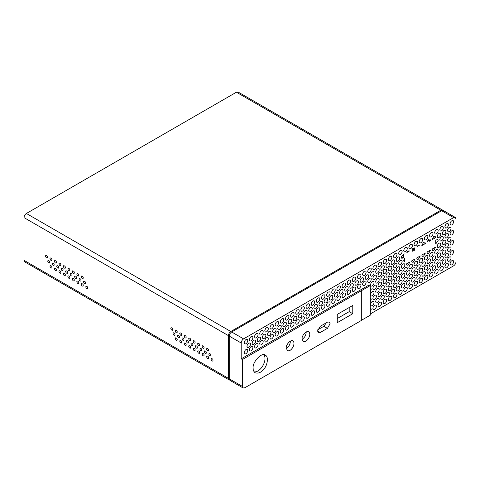 <?xml version="1.0" encoding="UTF-8"?>
<svg xmlns="http://www.w3.org/2000/svg" width="480" height="480" viewBox="0 0 480 480"><rect width="100%" height="100%" fill="white"/><g stroke="black" fill="none" stroke-linecap="round" stroke-linejoin="round"><path stroke-width="0.72" d="M188.688 338.7L188.994 338.022C190.44 338.298 190.932 339.15 190.47 340.578C189.588 340.68 188.994 340.05 188.688 338.7M197.634 351.444L197.94 350.766C199.392 351.048 199.884 351.9 199.416 353.328C198.54 353.424 197.946 352.794 197.634 351.444M206.586 349.032L206.892 348.354C208.344 348.636 208.836 349.488 208.368 350.916C207.492 351.012 206.898 350.382 206.586 349.032M177.498 336.03L177.804 335.352C179.256 335.628 179.748 336.48 179.28 337.908C178.404 338.01 177.81 337.38 177.498 336.03M202.11 346.446L202.416 345.774C203.868 346.05 204.36 346.902 203.892 348.33C203.016 348.426 202.422 347.802 202.11 346.446M190.92 343.776L191.232 343.104C192.678 343.38 193.17 344.232 192.708 345.66C191.826 345.756 191.232 345.132 190.92 343.776M179.736 341.106L180.042 340.434C181.494 340.71 181.986 341.562 181.518 342.99C180.642 343.086 180.048 342.462 179.736 341.106M61.146 268.854L61.452 268.176C62.898 268.452 63.39 269.304 62.928 270.732C62.052 270.834 61.452 270.204 61.146 268.854M76.806 281.682L77.112 281.01C78.564 281.286 79.056 282.138 78.588 283.566C77.712 283.662 77.118 283.038 76.806 281.682M85.758 286.854L86.064 286.176C87.516 286.452 88.008 287.304 87.54 288.732C86.664 288.828 86.07 288.204 85.758 286.854M58.908 271.35L59.214 270.672C60.666 270.948 61.158 271.806 60.69 273.228C59.814 273.33 59.22 272.7 58.908 271.35M52.194 263.682L52.5 263.01C53.952 263.286 54.444 264.138 53.976 265.566C53.1 265.662 52.506 265.038 52.194 263.682M79.044 279.186L79.35 278.508C80.802 278.79 81.294 279.642 80.826 281.07C79.95 281.166 79.356 280.536 79.044 279.186M65.616 271.434L65.928 270.756C67.374 271.038 67.866 271.89 67.404 273.318C66.522 273.414 65.928 272.79 65.616 271.434M83.52 281.772L83.826 281.094C85.278 281.37 85.77 282.222 85.302 283.65C84.426 283.752 83.832 283.122 83.52 281.772M81.282 284.268L81.588 283.59C83.04 283.872 83.532 284.724 83.064 286.152C82.188 286.248 81.594 285.618 81.282 284.268M58.908 263.772L59.214 263.094C60.666 263.37 61.158 264.222 60.69 265.65C59.814 265.752 59.22 265.122 58.908 263.772M67.854 268.938L68.16 268.26C69.612 268.542 70.104 269.394 69.642 270.822C68.76 270.918 68.166 270.288 67.854 268.938M72.33 271.524L72.636 270.846C74.088 271.122 74.58 271.974 74.112 273.402C73.236 273.498 72.642 272.874 72.33 271.524M63.384 266.352L63.69 265.68C65.136 265.956 65.628 266.808 65.166 268.236C64.284 268.332 63.69 267.708 63.384 266.352M181.974 338.61L182.28 337.932C183.732 338.214 184.224 339.066 183.756 340.494C182.88 340.59 182.286 339.966 181.974 338.61M208.824 354.114L209.13 353.436C210.582 353.712 211.074 354.57 210.606 355.998C209.73 356.094 209.136 355.464 208.824 354.114M193.158 341.28L193.464 340.602C194.916 340.884 195.408 341.736 194.946 343.164C194.064 343.26 193.47 342.636 193.158 341.28M202.11 354.03L202.416 353.352C203.868 353.628 204.36 354.48 203.892 355.908C203.016 356.01 202.422 355.38 202.11 354.03M204.348 351.528L204.654 350.856C206.106 351.132 206.598 351.984 206.13 353.412C205.254 353.508 204.66 352.884 204.348 351.528M197.634 343.866L197.94 343.188C199.392 343.464 199.884 344.316 199.416 345.744C198.54 345.846 197.946 345.216 197.634 343.866M184.212 343.692L184.518 343.014C185.964 343.296 186.462 344.148 185.994 345.576C185.118 345.672 184.524 345.048 184.212 343.692M199.872 348.948L200.178 348.27C201.63 348.546 202.122 349.398 201.654 350.826C200.778 350.928 200.184 350.298 199.872 348.948M211.062 359.196L211.368 358.518C212.82 358.794 213.312 359.646 212.844 361.074C211.968 361.176 211.374 360.546 211.062 359.196M195.396 346.362L195.702 345.684C197.154 345.966 197.646 346.818 197.178 348.246C196.302 348.342 195.708 347.712 195.396 346.362M188.688 346.278L188.994 345.6C190.44 345.876 190.932 346.728 190.47 348.156C189.588 348.258 188.994 347.628 188.688 346.278M193.158 348.858L193.464 348.186C194.916 348.462 195.408 349.314 194.946 350.742C194.064 350.838 193.47 350.214 193.158 348.858M186.45 341.196L186.756 340.518C188.202 340.794 188.694 341.652 188.232 343.074C187.35 343.176 186.756 342.546 186.45 341.196M70.092 274.02L70.398 273.342C71.85 273.618 72.342 274.47 71.874 275.898C70.998 276 70.404 275.37 70.092 274.02M72.33 279.102L72.636 278.424C74.088 278.7 74.58 279.552 74.112 280.98C73.236 281.082 72.642 280.452 72.33 279.102M49.956 258.6L50.262 257.928C51.714 258.204 52.206 259.056 51.738 260.484C50.862 260.58 50.268 259.956 49.956 258.6M81.282 276.69L81.588 276.012C83.04 276.288 83.532 277.14 83.064 278.568C82.188 278.67 81.594 278.04 81.282 276.69M67.854 276.516L68.16 275.838C69.612 276.12 70.104 276.972 69.642 278.4C68.76 278.496 68.166 277.866 67.854 276.516M63.384 273.93L63.69 273.258C65.136 273.534 65.628 274.386 65.166 275.814C64.284 275.91 63.69 275.286 63.384 273.93M54.432 261.186L54.738 260.508C56.19 260.79 56.682 261.642 56.214 263.07C55.338 263.166 54.744 262.536 54.432 261.186M47.718 261.102L48.024 260.424C49.476 260.7 49.968 261.552 49.5 262.98C48.624 263.082 48.03 262.452 47.718 261.102M54.432 268.764L54.738 268.086C56.19 268.368 56.682 269.22 56.214 270.648C55.338 270.744 54.744 270.12 54.432 268.764M49.956 266.184L50.262 265.506C51.714 265.782 52.206 266.634 51.738 268.062C50.862 268.164 50.268 267.534 49.956 266.184M45.48 256.02L45.786 255.342C47.238 255.618 47.73 256.476 47.262 257.898C46.386 258 45.792 257.37 45.48 256.02M74.568 276.6L74.874 275.928C76.326 276.204 76.818 277.056 76.35 278.484C75.474 278.58 74.88 277.956 74.568 276.6M56.67 266.268L56.976 265.59C58.428 265.872 58.92 266.724 58.452 268.152C57.576 268.248 56.982 267.618 56.67 266.268M76.806 274.104L77.112 273.426C78.564 273.708 79.056 274.56 78.588 275.988C77.712 276.084 77.118 275.46 76.806 274.104M206.586 356.61L206.892 355.932C208.344 356.214 208.836 357.066 208.368 358.494C207.492 358.59 206.898 357.966 206.586 356.61M175.26 338.526L175.566 337.848C177.018 338.124 177.51 338.982 177.042 340.404C176.166 340.506 175.572 339.876 175.26 338.526M173.022 333.444L173.328 332.766C174.78 333.048 175.272 333.9 174.804 335.328C173.928 335.424 173.334 334.794 173.022 333.444M175.26 330.948L175.566 330.27C177.018 330.546 177.51 331.398 177.042 332.826C176.166 332.928 175.572 332.298 175.26 330.948M184.212 336.114L184.518 335.436C185.964 335.718 186.462 336.57 185.994 337.998C185.118 338.094 184.524 337.464 184.212 336.114M170.784 328.362L171.09 327.684C172.542 327.966 173.034 328.818 172.566 330.246C171.69 330.342 171.096 329.718 170.784 328.362M179.736 333.528L180.042 332.856C181.494 333.132 181.986 333.984 181.518 335.412C180.642 335.508 180.048 334.884 179.736 333.528M416.67 277.884C417.204 275.568 418.224 274.488 419.73 274.656C421.302 275.664 418.908 280.014 417.198 279.042L416.67 277.884M429.45 265.662C429.978 263.346 430.998 262.272 432.504 262.44C434.082 263.442 431.682 267.792 429.972 266.826L429.45 265.662M408.864 277.548C409.398 275.232 410.412 274.158 411.918 274.326C413.496 275.328 411.096 279.678 409.386 278.712L408.864 277.548M411.54 270.972C412.074 268.65 413.094 267.576 414.594 267.744C416.172 268.746 413.772 273.102 412.062 272.13L411.54 270.972M429.45 255.672C429.978 253.356 430.998 252.282 432.504 252.45C434.082 253.452 431.682 257.802 429.972 256.836L429.45 255.672M408.864 267.558C409.398 265.242 410.412 264.168 411.918 264.336C413.496 265.338 411.096 269.688 409.386 268.716L408.864 267.558M370.254 287.988L370.746 288.102L371.268 289.26L370.254 291.708M398.568 293.484C399.102 291.162 400.122 290.088 401.628 290.256C403.2 291.258 400.806 295.608 399.096 294.642L398.568 293.484M419.154 281.598C419.688 279.282 420.708 278.202 422.208 278.37C423.786 279.372 421.392 283.728 419.682 282.756L419.154 281.598M437.196 266.034C437.73 263.718 438.75 262.638 440.256 262.806C441.828 263.808 439.434 268.164 437.724 267.192L437.196 266.034M434.592 252.702C435.126 250.386 436.146 249.312 437.652 249.48C439.23 250.482 436.83 254.832 435.12 253.86L434.592 252.702M404.238 261.702L404.688 261.816C403.452 261.306 403.452 260.082 404.688 258.144L404.688 261.816L403.914 261.372M401.274 267.024C401.808 264.702 402.828 263.628 404.334 263.796C405.912 264.798 403.512 269.148 401.802 268.182L401.274 267.024M414.594 247.992L414.804 250.038L412.704 251.256L412.704 248.61L414.804 248.166L414.342 247.896M414.804 250.038L412.704 248.826M435.624 237.642L432.09 239.682L433.854 236.268L435.12 236.142L435.624 237.642L433.572 236.46M450.036 253.782C450.564 251.46 451.584 250.386 453.09 250.554C454.668 251.556 452.268 255.906 450.558 254.94L450.036 253.782M447.462 250.236C447.996 247.914 449.01 246.84 450.516 247.008C452.094 248.01 449.694 252.36 447.984 251.394L447.462 250.236M442.326 263.07C442.86 260.754 443.88 259.68 445.386 259.848C446.964 260.85 444.564 265.2 442.854 264.228L442.326 263.07M447.462 240.36C447.996 238.038 449.01 236.964 450.516 237.132C452.094 238.134 449.694 242.484 447.984 241.518L447.462 240.36M444.888 236.772C445.422 234.45 446.436 233.376 447.942 233.544C449.52 234.546 447.12 238.896 445.41 237.93L444.888 236.772M439.74 229.752C440.274 227.43 441.294 226.356 442.794 226.524C444.372 227.526 441.972 231.876 440.268 230.91L439.74 229.752M444.888 226.782C445.422 224.46 446.436 223.386 447.942 223.554C449.52 224.556 447.12 228.906 445.41 227.94L444.888 226.782M434.592 232.722C435.126 230.406 436.146 229.326 437.652 229.494C439.23 230.502 436.83 234.852 435.12 233.88L434.592 232.722M377.982 285.384C378.516 283.068 379.536 281.994 381.042 282.162C382.614 283.164 380.22 287.514 378.51 286.548L377.982 285.384M391.014 282.822C391.548 280.506 392.568 279.426 394.068 279.594C395.646 280.596 393.246 284.952 391.536 283.98L391.014 282.822M391.014 263.07C391.548 260.754 392.568 259.68 394.068 259.848C395.646 260.85 393.246 265.2 391.536 264.228L391.014 263.07M370.488 294.672C371.022 292.356 372.042 291.276 373.542 291.45C375.12 292.452 372.72 296.802 371.01 295.83L370.488 294.672M388.278 289.434C388.812 287.118 389.826 286.044 391.332 286.212C392.91 287.214 390.51 291.564 388.8 290.592L388.278 289.434M385.884 285.786C386.418 283.464 387.432 282.39 388.938 282.558C390.516 283.56 388.116 287.91 386.406 286.944L385.884 285.786M383.13 302.394C383.664 300.078 384.684 299.004 386.184 299.172C387.762 300.174 385.362 304.524 383.658 303.558L383.13 302.394M375.618 301.584C376.152 299.268 377.172 298.194 378.678 298.362C380.25 299.364 377.856 303.714 376.146 302.748L375.618 301.584M396.144 260.106C396.678 257.79 397.698 256.716 399.204 256.884C400.776 257.886 398.382 262.236 396.672 261.27L396.144 260.106M362.544 274.32C363.078 272.004 364.098 270.924 365.598 271.092C367.176 272.094 364.776 276.45 363.072 275.478L362.544 274.32M375.618 271.956C376.152 269.64 377.172 268.566 378.678 268.734C380.25 269.736 377.856 274.086 376.146 273.12L375.618 271.956M380.748 268.998C381.282 266.676 382.302 265.602 383.808 265.77C385.386 266.772 382.986 271.122 381.276 270.156L380.748 268.998M365.118 278.022C365.652 275.706 366.672 274.626 368.172 274.794C369.75 275.796 367.35 280.152 365.64 279.18L365.118 278.022M372.84 278.37C373.368 276.048 374.388 274.974 375.894 275.142C377.472 276.144 375.072 280.494 373.362 279.528L372.84 278.37M275.058 334.824C275.586 332.502 276.606 331.428 278.112 331.596C279.69 332.598 277.29 336.948 275.58 335.982L275.058 334.824M272.574 331.452C273.102 329.136 274.122 328.056 275.628 328.23C277.206 329.232 274.806 333.582 273.096 332.61L272.574 331.452M359.988 280.986C360.522 278.664 361.536 277.59 363.042 277.758C364.62 278.76 362.22 283.11 360.51 282.144L359.988 280.986M277.704 328.488C278.238 326.172 279.258 325.098 280.758 325.266C282.336 326.268 279.936 330.618 278.226 329.652L277.704 328.488M285.348 328.878C285.882 326.562 286.902 325.488 288.402 325.656C289.98 326.658 287.58 331.008 285.876 330.036L285.348 328.878M311.082 314.022C311.616 311.706 312.63 310.626 314.136 310.8C315.714 311.802 313.314 316.152 311.604 315.18L311.082 314.022M285.348 318.888C285.882 316.572 286.902 315.492 288.402 315.666C289.98 316.668 287.58 321.018 285.876 320.046L285.348 318.888M352.254 280.26C352.782 277.944 353.802 276.87 355.308 277.038C356.886 278.04 354.486 282.39 352.776 281.424L352.254 280.26M244.176 342.66C244.71 340.338 245.73 339.264 247.236 339.432C248.808 340.434 246.414 344.784 244.704 343.818L244.176 342.66M334.326 295.8C334.86 293.478 335.88 292.404 337.386 292.572C338.964 293.574 336.564 297.924 334.854 296.958L334.326 295.8M298.41 316.536C298.944 314.22 299.958 313.14 301.464 313.308C303.042 314.316 300.642 318.666 298.932 317.694L298.41 316.536M246.912 346.266C247.446 343.95 248.466 342.87 249.972 343.038C251.55 344.04 249.15 348.396 247.44 347.424L246.912 346.266M257.178 340.338C257.712 338.022 258.732 336.948 260.232 337.116C261.81 338.118 259.41 342.468 257.7 341.502L257.178 340.338M331.668 302.136C332.202 299.82 333.216 298.746 334.722 298.914C336.3 299.916 333.9 304.266 332.19 303.3L331.668 302.136M264.762 330.774C265.296 328.452 266.316 327.378 267.816 327.546C269.394 328.548 266.994 332.904 265.29 331.932L264.762 330.774M280.2 331.848C280.734 329.532 281.754 328.458 283.26 328.626C284.832 329.628 282.438 333.978 280.728 333.012L280.2 331.848M341.958 286.206C342.492 283.884 343.512 282.81 345.012 282.978C346.59 283.98 344.196 288.33 342.486 287.364L341.958 286.206M313.8 307.65C314.334 305.328 315.354 304.254 316.86 304.422C318.438 305.424 316.038 309.774 314.328 308.808L313.8 307.65M262.308 337.38C262.842 335.058 263.862 333.984 265.362 334.152C266.94 335.154 264.546 339.504 262.836 338.538L262.308 337.38M293.274 319.5C293.808 317.178 294.828 316.104 296.334 316.272C297.912 317.274 295.512 321.624 293.802 320.658L293.274 319.5M305.934 316.992C306.468 314.676 307.488 313.602 308.988 313.77C310.566 314.772 308.166 319.122 306.456 318.156L305.934 316.992M303.54 313.572C304.074 311.256 305.094 310.182 306.594 310.35C308.172 311.352 305.772 315.702 304.062 314.736L303.54 313.572M324.066 301.722C324.6 299.406 325.62 298.332 327.12 298.5C328.698 299.502 326.298 303.852 324.588 302.88L324.066 301.722M259.614 343.734C260.148 341.418 261.168 340.344 262.674 340.512C264.252 341.514 261.852 345.864 260.142 344.892L259.614 343.734M300.786 309.972C301.32 307.656 302.34 306.582 303.846 306.75C305.418 307.752 303.024 312.102 301.314 311.136L300.786 309.972M295.638 322.938C296.172 320.616 297.192 319.542 298.698 319.71C300.276 320.712 297.876 325.062 296.166 324.096L295.638 322.938M354.852 283.95C355.386 281.628 356.406 280.554 357.912 280.722C359.49 281.724 357.09 286.074 355.38 285.108L354.852 283.95M311.082 304.032C311.616 301.716 312.63 300.636 314.136 300.804C315.714 301.812 313.314 306.162 311.604 305.19L311.082 304.032M349.722 286.908C350.256 284.592 351.276 283.518 352.782 283.686C354.354 284.688 351.96 289.038 350.25 288.072L349.722 286.908M321.372 308.082C321.906 305.76 322.926 304.686 324.432 304.854C326.004 305.856 323.61 310.206 321.9 309.24L321.372 308.082M254.472 346.704C255 344.388 256.02 343.314 257.526 343.482C259.104 344.484 256.704 348.834 254.994 347.868L254.472 346.704M264.762 340.764C265.296 338.448 266.316 337.368 267.816 337.536C269.394 338.538 266.994 342.894 265.29 341.922L264.762 340.764M295.638 312.948C296.172 310.626 297.192 309.552 298.698 309.72C300.276 310.722 297.876 315.072 296.166 314.106L295.638 312.948M316.224 301.062C316.758 298.74 317.778 297.666 319.284 297.834C320.862 298.836 318.462 303.186 316.752 302.22L316.224 301.062M377.982 265.404C378.516 263.088 379.536 262.014 381.042 262.182C382.614 263.184 380.22 267.534 378.51 266.568L377.982 265.404M383.13 272.424C383.664 270.108 384.684 269.034 386.184 269.202C387.762 270.204 385.362 274.554 383.658 273.582L383.13 272.424M367.692 271.35C368.226 269.028 369.24 267.954 370.746 268.122C372.324 269.124 369.924 273.474 368.214 272.508L367.692 271.35M385.884 266.034C386.418 263.712 387.432 262.638 388.938 262.806C390.516 263.808 388.116 268.164 386.406 267.192L385.884 266.034M393.42 296.454C393.954 294.138 394.974 293.058 396.48 293.226C398.058 294.228 395.658 298.584 393.948 297.612L393.42 296.454M396.144 269.982C396.678 267.666 397.698 266.592 399.204 266.76C400.776 267.762 398.382 272.112 396.672 271.146L396.144 269.982M388.278 299.424C388.812 297.108 389.826 296.034 391.332 296.202C392.91 297.204 390.51 301.554 388.8 300.582L388.278 299.424M385.884 295.662C386.418 293.34 387.432 292.266 388.938 292.434C390.516 293.436 388.116 297.786 386.406 296.82L385.884 295.662M383.13 292.404C383.664 290.088 384.684 289.014 386.184 289.182C387.762 290.184 385.362 294.534 383.658 293.568L383.13 292.404M372.84 308.34C373.368 306.018 374.388 304.944 375.894 305.112C377.472 306.114 375.072 310.464 373.362 309.498L372.84 308.34M375.618 291.708C376.152 289.392 377.172 288.318 378.678 288.486C380.25 289.488 377.856 293.838 376.146 292.872L375.618 291.708M370.488 284.796C371.022 282.48 372.042 281.406 373.542 281.574C375.12 282.576 372.72 286.926 371.01 285.954L370.488 284.796M393.42 276.474C393.954 274.152 394.974 273.078 396.48 273.246C398.058 274.248 395.658 278.598 393.948 277.632L393.42 276.474M380.748 278.874C381.282 276.552 382.302 275.478 383.808 275.646C385.386 276.648 382.986 280.998 381.276 280.032L380.748 278.874M424.302 238.662C424.836 236.346 425.856 235.272 427.356 235.44C428.934 236.442 426.534 240.792 424.824 239.826L424.302 238.662M403.716 250.548C404.25 248.232 405.27 247.158 406.77 247.326C408.348 248.328 405.948 252.678 404.238 251.712L403.716 250.548M444.888 246.762C445.422 244.44 446.436 243.366 447.942 243.534C449.52 244.536 447.12 248.886 445.41 247.92L444.888 246.762M447.462 230.484C447.996 228.162 449.01 227.088 450.516 227.256C452.094 228.258 449.694 232.608 447.984 231.642L447.462 230.484M442.326 233.442C442.86 231.126 443.88 230.052 445.386 230.22C446.964 231.222 444.564 235.572 442.854 234.606L442.326 233.442M447.462 260.106C447.996 257.79 449.01 256.716 450.516 256.884C452.094 257.886 449.694 262.236 447.984 261.27L447.462 260.106M450.036 263.772C450.564 261.45 451.584 260.376 453.09 260.544C454.668 261.546 452.268 265.896 450.558 264.93L450.036 263.772M437.196 236.406C437.73 234.09 438.75 233.016 440.256 233.184C441.828 234.186 439.434 238.536 437.724 237.564L437.196 236.406M429.408 240.228L427.032 241.602L429.156 239.046L429.99 239.106L430.494 240.6L429.408 241.23L429.408 240.228L428.262 239.568M430.494 240.6L428.442 239.418M409.464 250.956L406.854 252.564C407.748 251.13 408.648 250.614 409.542 251.01L409.38 250.914M421.806 255.048L425.382 252.984L423.594 256.206L422.328 256.332L421.806 255.048M406.41 263.94L409.986 261.876L408.198 265.092L406.932 265.218L406.41 263.94M432.066 259.122C432.6 256.8 433.62 255.726 435.12 255.894C436.698 256.896 434.298 261.246 432.588 260.28L432.066 259.122M434.592 272.682C435.126 270.366 436.146 269.292 437.652 269.46C439.23 270.462 436.83 274.812 435.12 273.846L434.592 272.682M414.006 284.568C414.54 282.252 415.56 281.178 417.066 281.346C418.644 282.348 416.244 286.698 414.534 285.726L414.006 284.568M401.274 286.77C401.808 284.454 402.828 283.38 404.334 283.548C405.912 284.55 403.512 288.9 401.802 287.934L401.274 286.77M370.254 307.968L370.746 308.082L371.268 309.246L370.254 311.694M414.006 264.588C414.54 262.272 415.56 261.192 417.066 261.36C418.644 262.362 416.244 266.718 414.534 265.746L414.006 264.588M426.936 262.086C427.47 259.764 428.484 258.69 429.99 258.858C431.568 259.86 429.168 264.21 427.458 263.244L426.936 262.086M406.41 273.936C406.944 271.614 407.958 270.54 409.464 270.708C411.042 271.71 408.642 276.06 406.932 275.094L406.41 273.936M414.006 274.578C414.54 272.262 415.56 271.182 417.066 271.356C418.644 272.358 416.244 276.708 414.534 275.736L414.006 274.578M432.066 268.998C432.6 266.676 433.62 265.602 435.12 265.77C436.698 266.772 434.298 271.122 432.588 270.156L432.066 268.998M411.54 280.848C412.074 278.526 413.094 277.452 414.594 277.62C416.172 278.622 413.772 282.972 412.062 282.006L411.54 280.848M421.8 274.92C422.334 272.604 423.354 271.53 424.86 271.698C426.438 272.7 424.038 277.05 422.328 276.084L421.8 274.92M424.302 268.638C424.836 266.316 425.856 265.242 427.356 265.41C428.934 266.412 426.534 270.762 424.824 269.796L424.302 268.638M403.716 280.524C404.25 278.202 405.27 277.128 406.77 277.296C408.348 278.298 405.948 282.648 404.238 281.682L403.716 280.524M416.67 268.008C417.204 265.692 418.224 264.618 419.73 264.786C421.302 265.788 418.908 270.138 417.198 269.166L416.67 268.008M424.302 258.648C424.836 256.326 425.856 255.252 427.356 255.42C428.934 256.422 426.534 260.772 424.824 259.806L424.302 258.648M403.716 270.528C404.25 268.212 405.27 267.138 406.77 267.306C408.348 268.308 405.948 272.658 404.238 271.692L403.716 270.528M370.254 297.978L370.746 298.092L371.268 299.25L370.254 301.704M403.716 290.514C404.25 288.192 405.27 287.118 406.77 287.286C408.348 288.288 405.948 292.638 404.238 291.672L403.716 290.514M424.302 278.628C424.836 276.306 425.856 275.232 427.356 275.4C428.934 276.402 426.534 280.752 424.824 279.786L424.302 278.628M434.592 262.692C435.126 260.376 436.146 259.302 437.652 259.47C439.23 260.472 436.83 264.822 435.12 263.856L434.592 262.692M416.676 258.012L420.246 255.948L418.464 259.164L417.198 259.29L416.676 258.012M432.066 249.126L435.642 247.062L433.854 250.278L432.588 250.404L432.066 249.126M398.568 263.514C399.102 261.192 400.122 260.118 401.628 260.286C403.2 261.288 400.806 265.638 399.096 264.672L398.568 263.514M419.724 245.034L417.114 246.642C418.014 245.208 418.908 244.686 419.808 245.082L419.64 244.986M437.196 246.282C437.73 243.966 438.75 242.886 440.256 243.06C441.828 244.062 439.434 248.412 437.724 247.44L437.196 246.282M442.326 253.194C442.86 250.878 443.88 249.804 445.386 249.972C446.964 250.974 444.564 255.324 442.854 254.358L442.326 253.194M444.888 266.742C445.422 264.42 446.436 263.346 447.942 263.514C449.52 264.516 447.12 268.872 445.41 267.9L444.888 266.742M444.888 256.752C445.422 254.43 446.436 253.356 447.942 253.524C449.52 254.526 447.12 258.876 445.41 257.91L444.888 256.752M442.326 243.318C442.86 241.002 443.88 239.928 445.386 240.096C446.964 241.098 444.564 245.448 442.854 244.482L442.326 243.318M439.74 239.742C440.274 237.42 441.294 236.346 442.794 236.514C444.372 237.516 441.972 241.872 440.268 240.9L439.74 239.742M429.45 235.692C429.978 233.376 430.998 232.302 432.504 232.47C434.082 233.472 431.682 237.822 429.972 236.85L429.45 235.692M408.864 247.578C409.398 245.262 410.412 244.182 411.918 244.35C413.496 245.358 411.096 249.708 409.386 248.736L408.864 247.578M450.036 223.806C450.564 221.49 451.584 220.416 453.09 220.584C454.668 221.586 452.268 225.936 450.558 224.97L450.036 223.806M372.84 288.36C373.368 286.038 374.388 284.964 375.894 285.132C377.472 286.134 375.072 290.484 373.362 289.518L372.84 288.36M391.014 292.698C391.548 290.382 392.568 289.302 394.068 289.47C395.646 290.472 393.246 294.828 391.536 293.856L391.014 292.698M385.884 275.91C386.418 273.588 387.432 272.514 388.938 272.682C390.516 273.684 388.116 278.034 386.406 277.068L385.884 275.91M370.488 304.548C371.022 302.232 372.042 301.152 373.542 301.32C375.12 302.328 372.72 306.678 371.01 305.706L370.488 304.548M377.982 295.38C378.516 293.058 379.536 291.984 381.042 292.152C382.614 293.154 380.22 297.504 378.51 296.538L377.982 295.38M383.13 282.414C383.664 280.098 384.684 279.024 386.184 279.192C387.762 280.194 385.362 284.544 383.658 283.578L383.13 282.414M380.748 298.626C381.282 296.304 382.302 295.23 383.808 295.398C385.386 296.4 382.986 300.75 381.276 299.784L380.748 298.626M393.42 256.494C393.954 254.172 394.974 253.098 396.48 253.266C398.058 254.268 395.658 258.618 393.948 257.652L393.42 256.494M391.014 272.946C391.548 270.63 392.568 269.55 394.068 269.718C395.646 270.726 393.246 275.076 391.536 274.104L391.014 272.946M388.278 259.464C388.812 257.142 389.826 256.068 391.332 256.236C392.91 257.238 390.51 261.594 388.8 260.622L388.278 259.464M367.692 281.34C368.226 279.018 369.24 277.944 370.746 278.112C372.324 279.114 369.924 283.464 368.214 282.498L367.692 281.34M370.488 274.92C371.022 272.604 372.042 271.53 373.542 271.698C375.12 272.7 372.72 277.05 371.01 276.078L370.488 274.92M372.84 268.38C373.368 266.058 374.388 264.984 375.894 265.152C377.472 266.154 375.072 270.504 373.362 269.538L372.84 268.38M316.224 311.052C316.758 308.73 317.778 307.656 319.284 307.824C320.862 308.826 318.462 313.182 316.752 312.21L316.224 311.052M318.936 304.686C319.47 302.364 320.484 301.29 321.99 301.458C323.568 302.46 321.168 306.816 319.458 305.844L318.936 304.686M357.396 287.28C357.93 284.964 358.95 283.89 360.456 284.058C362.034 285.06 359.634 289.41 357.924 288.438L357.396 287.28M275.058 324.834C275.586 322.512 276.606 321.438 278.112 321.606C279.69 322.608 277.29 326.958 275.58 325.992L275.058 324.834M357.396 277.29C357.93 274.974 358.95 273.9 360.456 274.068C362.034 275.07 359.634 279.42 357.924 278.448L357.396 277.29M321.372 298.092C321.906 295.77 322.926 294.696 324.432 294.864C326.004 295.866 323.61 300.216 321.9 299.25L321.372 298.092M341.958 296.196C342.492 293.874 343.512 292.8 345.012 292.968C346.59 293.97 344.196 298.32 342.486 297.354L341.958 296.196M352.254 290.25C352.782 287.934 353.802 286.86 355.308 287.028C356.886 288.03 354.486 292.38 352.776 291.414L352.254 290.25M347.106 283.236C347.64 280.914 348.66 279.84 350.16 280.008C351.738 281.01 349.338 285.36 347.628 284.394L347.106 283.236M259.614 333.744C260.148 331.428 261.168 330.348 262.674 330.522C264.252 331.524 261.852 335.874 260.142 334.902L259.614 333.744M254.472 336.714C255 334.398 256.02 333.324 257.526 333.492C259.104 334.494 256.704 338.844 254.994 337.878L254.472 336.714M300.786 319.968C301.32 317.646 302.34 316.572 303.846 316.74C305.418 317.742 303.024 322.092 301.314 321.126L300.786 319.968M305.934 307.002C306.468 304.686 307.488 303.612 308.988 303.78C310.566 304.782 308.166 309.132 306.456 308.166L305.934 307.002M336.81 299.166C337.344 296.85 338.364 295.77 339.87 295.938C341.448 296.946 339.048 301.296 337.338 300.324L336.81 299.166M331.668 292.146C332.202 289.83 333.216 288.756 334.722 288.924C336.3 289.926 333.9 294.276 332.19 293.304L331.668 292.146M290.496 315.918C291.03 313.596 292.044 312.522 293.55 312.69C295.128 313.692 292.728 318.048 291.018 317.076L290.496 315.918M347.106 293.226C347.64 290.904 348.66 289.83 350.16 289.998C351.738 291 349.338 295.35 347.628 294.384L347.106 293.226M280.2 321.858C280.734 319.542 281.754 318.468 283.26 318.636C284.832 319.638 282.438 323.988 280.728 323.022L280.2 321.858M308.67 310.608C309.204 308.292 310.224 307.218 311.73 307.386C313.302 308.388 310.908 312.738 309.198 311.772L308.67 310.608M269.91 327.804C270.444 325.482 271.458 324.408 272.964 324.576C274.542 325.578 272.142 329.928 270.432 328.962L269.91 327.804M269.91 337.794C270.444 335.472 271.458 334.398 272.964 334.566C274.542 335.568 272.142 339.918 270.432 338.952L269.91 337.794M326.52 295.116C327.054 292.8 328.074 291.726 329.574 291.894C331.152 292.896 328.752 297.246 327.042 296.28L326.52 295.116M329.196 298.758C329.73 296.442 330.75 295.368 332.256 295.536C333.828 296.538 331.434 300.888 329.724 299.922L329.196 298.758M249.324 339.69C249.858 337.368 250.878 336.294 252.378 336.462C253.956 337.464 251.556 341.814 249.846 340.848L249.324 339.69M252.048 343.302C252.576 340.986 253.596 339.912 255.102 340.08C256.68 341.082 254.28 345.432 252.57 344.46L252.048 343.302M336.81 289.176C337.344 286.86 338.364 285.78 339.87 285.948C341.448 286.95 339.048 291.306 337.338 290.334L336.81 289.176M290.496 325.908C291.03 323.592 292.044 322.512 293.55 322.68C295.128 323.682 292.728 328.038 291.018 327.066L290.496 325.908M344.592 289.872C345.126 287.556 346.146 286.476 347.646 286.644C349.224 287.652 346.824 292.002 345.114 291.03L344.592 289.872M282.834 325.53C283.368 323.208 284.388 322.134 285.888 322.302C287.466 323.304 285.066 327.654 283.362 326.688L282.834 325.53M339.462 292.836C339.996 290.514 341.01 289.44 342.516 289.608C344.094 290.61 341.694 294.96 339.984 293.994L339.462 292.836M244.176 352.65C244.71 350.328 245.73 349.254 247.236 349.422C248.808 350.424 246.414 354.774 244.704 353.808L244.176 352.65M249.324 349.68C249.858 347.358 250.878 346.284 252.378 346.452C253.956 347.454 251.556 351.804 249.846 350.838L249.324 349.68M267.438 334.416C267.972 332.094 268.992 331.02 270.498 331.188C272.076 332.19 269.676 336.546 267.966 335.574L267.438 334.416M326.52 305.112C327.054 302.79 328.074 301.716 329.574 301.884C331.152 302.886 328.752 307.236 327.042 306.27L326.52 305.112M288.144 322.464C288.678 320.142 289.698 319.068 291.204 319.236C292.776 320.238 290.382 324.588 288.672 323.622L288.144 322.464M377.982 275.394C378.516 273.078 379.536 272.004 381.042 272.172C382.614 273.174 380.22 277.524 378.51 276.558L377.982 275.394M388.278 269.454C388.812 267.138 389.826 266.058 391.332 266.226C392.91 267.228 390.51 271.584 388.8 270.612L388.278 269.454M362.544 284.31C363.078 281.994 364.098 280.914 365.598 281.082C367.176 282.09 364.776 286.44 363.072 285.468L362.544 284.31M383.13 262.434C383.664 260.118 384.684 259.038 386.184 259.212C387.762 260.214 385.362 264.564 383.658 263.592L383.13 262.434M396.144 289.734C396.678 287.418 397.698 286.344 399.204 286.512C400.776 287.514 398.382 291.864 396.672 290.892L396.144 289.734M393.42 266.484C393.954 264.162 394.974 263.088 396.48 263.256C398.058 264.258 395.658 268.608 393.948 267.642L393.42 266.484M377.982 305.37C378.516 303.048 379.536 301.974 381.042 302.142C382.614 303.144 380.22 307.494 378.51 306.528L377.982 305.37M388.278 279.444C388.812 277.128 389.826 276.048 391.332 276.216C392.91 277.224 390.51 281.574 388.8 280.602L388.278 279.444M380.748 288.75C381.282 286.428 382.302 285.354 383.808 285.522C385.386 286.524 382.986 290.874 381.276 289.908L380.748 288.75M372.84 298.35C373.368 296.028 374.388 294.954 375.894 295.122C377.472 296.124 375.072 300.474 373.362 299.508L372.84 298.35M375.618 281.832C376.152 279.516 377.172 278.442 378.678 278.61C380.25 279.612 377.856 283.962 376.146 282.996L375.618 281.832M393.42 286.464C393.954 284.142 394.974 283.068 396.48 283.236C398.058 284.238 395.658 288.594 393.948 287.622L393.42 286.464M396.144 279.858C396.678 277.542 397.698 276.468 399.204 276.636C400.776 277.638 398.382 281.988 396.672 281.016L396.144 279.858M414.006 244.608C414.54 242.286 415.56 241.212 417.066 241.38C418.644 242.382 416.244 246.732 414.534 245.766L414.006 244.608M419.154 241.638C419.688 239.316 420.708 238.242 422.208 238.41C423.786 239.412 421.392 243.762 419.682 242.796L419.154 241.638M398.568 253.524C399.102 251.202 400.122 250.128 401.628 250.296C403.2 251.298 400.806 255.648 399.096 254.682L398.568 253.524M450.036 243.792C450.564 241.47 451.584 240.396 453.09 240.564C454.668 241.566 452.268 245.916 450.558 244.95L450.036 243.792M450.036 233.796C450.564 231.48 451.584 230.406 453.09 230.574C454.668 231.576 452.268 235.926 450.558 234.96L450.036 233.796M439.74 249.732C440.274 247.416 441.294 246.336 442.794 246.504C444.372 247.506 441.972 251.862 440.268 250.89L439.74 249.732M439.74 269.712C440.274 267.396 441.294 266.316 442.794 266.49C444.372 267.492 441.972 271.842 440.268 270.87L439.74 269.712M439.74 259.722C440.274 257.406 441.294 256.326 442.794 256.494C444.372 257.502 441.972 261.852 440.268 260.88L439.74 259.722M435.714 243.984L435.714 240.15L437.652 239.484L438.174 240.648L435.714 243.984M425.358 243.564L421.824 245.604L423.594 242.196L424.86 242.07L425.358 243.564L423.312 242.382M404.412 253.974L403.488 254.508L403.488 257.874L401.802 258.306L401.358 256.476L404.244 253.878M403.488 257.874L401.328 256.626M403.488 254.508L402.888 254.16M426.936 252.09L430.512 250.026L428.724 253.242L427.458 253.368L426.936 252.09M411.54 260.976L415.116 258.912L413.328 262.128L412.062 262.254L411.54 260.976M437.196 256.158C437.73 253.842 438.75 252.762 440.256 252.93C441.828 253.938 439.434 258.288 437.724 257.316L437.196 256.158M429.45 275.658C429.978 273.336 430.998 272.262 432.504 272.43C434.082 273.432 431.682 277.782 429.972 276.816L429.45 275.658M408.864 287.538C409.398 285.222 410.412 284.148 411.918 284.316C413.496 285.318 411.096 289.668 409.386 288.702L408.864 287.538M398.568 283.494C399.102 281.172 400.122 280.098 401.628 280.266C403.2 281.268 400.806 285.618 399.096 284.652L398.568 283.494M398.568 273.504C399.102 271.182 400.122 270.108 401.628 270.276C403.2 271.278 400.806 275.628 399.096 274.662L398.568 273.504M419.154 261.618C419.688 259.296 420.708 258.222 422.208 258.39C423.786 259.392 421.392 263.742 419.682 262.776L419.154 261.618M421.8 265.044C422.334 262.728 423.354 261.654 424.86 261.822C426.438 262.824 424.038 267.174 422.328 266.208L421.8 265.044M401.274 276.894C401.808 274.578 402.828 273.504 404.334 273.672C405.912 274.674 403.512 279.024 401.802 278.058L401.274 276.894M419.154 271.608C419.688 269.286 420.708 268.212 422.208 268.38C423.786 269.382 421.392 273.738 419.682 272.766L419.154 271.608M426.936 271.962C427.47 269.64 428.484 268.566 429.99 268.734C431.568 269.736 429.168 274.086 427.458 273.12L426.936 271.962M406.41 283.812C406.944 281.49 407.958 280.416 409.464 280.584C411.042 281.586 408.642 285.936 406.932 284.97L406.41 283.812M241.194 343.002C241.344 341.256 242.142 339.876 243.582 338.868L453.612 217.608L455.298 217.44L443.37 210.552L441.678 210.72L231.648 331.98C230.208 332.988 229.41 334.362 229.26 336.114L241.194 343.002L241.194 358.848L369.18 284.958L370.254 285.576L242.388 359.538L242.388 386.412L243.084 387.954L244.776 387.786L361.722 320.268L361.722 290.64M455.298 217.44L456 218.988L456 261.702C455.85 263.454 455.052 264.834 453.612 265.836L370.254 313.962M361.602 320.196L370.254 315.204L370.254 285.576M241.194 358.848L242.388 359.538M286.242 348C285.762 344.58 291.24 339.036 292.866 341.01C296.28 343.182 291.084 352.608 287.382 350.508L286.242 348M302.058 338.868C301.578 335.454 307.05 329.91 308.676 331.878C312.096 334.05 306.894 343.482 303.192 341.382L302.058 338.868M320.256 332.496L318.354 332.682L317.568 330.948L320.256 326.298L327.414 322.164L329.31 321.972L330.102 323.712L327.414 328.362L320.256 332.496L317.568 330.948M352.776 313.722L337.26 322.68L337.26 314.412L352.776 305.454L352.776 313.722L349.194 311.652L337.26 318.546M253.128 368.154C252.24 361.842 262.35 351.612 265.35 355.248C268.878 356.508 267.426 365.484 263.868 369.108C261.15 372.522 258.27 373.746 255.228 372.792C253.764 371.736 253.062 370.188 253.128 368.154M306.222 331.998C305.97 335.388 304.584 337.782 302.064 339.198M326.364 322.77L323.832 326.298L317.724 329.826M290.412 341.13C290.16 344.514 288.774 346.914 286.254 348.324M349.194 307.518L349.194 311.652M264.012 354.804C267.642 360.504 260.49 372.684 254.172 371.85M228.426 378.348L229.122 379.896L24.702 261.87L24 260.328L228.426 378.348L228.426 335.628C228.576 333.882 229.374 332.502 230.814 331.494L440.844 210.234L442.53 210.066L442.896 210.402M442.53 210.066L238.11 92.046L236.418 92.214L26.388 213.474C24.948 214.482 24.15 215.856 24 217.608L228.426 335.628M24 260.328L24 217.608M243.084 387.954L229.956 380.376L229.26 378.828L229.26 336.114M229.122 379.896L229.596 380.046M229.26 378.828L242.388 386.412M327.414 328.362L323.832 326.298M236.418 92.214L440.844 210.234M230.814 331.494L26.388 213.474M441.678 210.72L453.612 217.608M243.582 338.868L231.648 331.98"/></g></svg>
